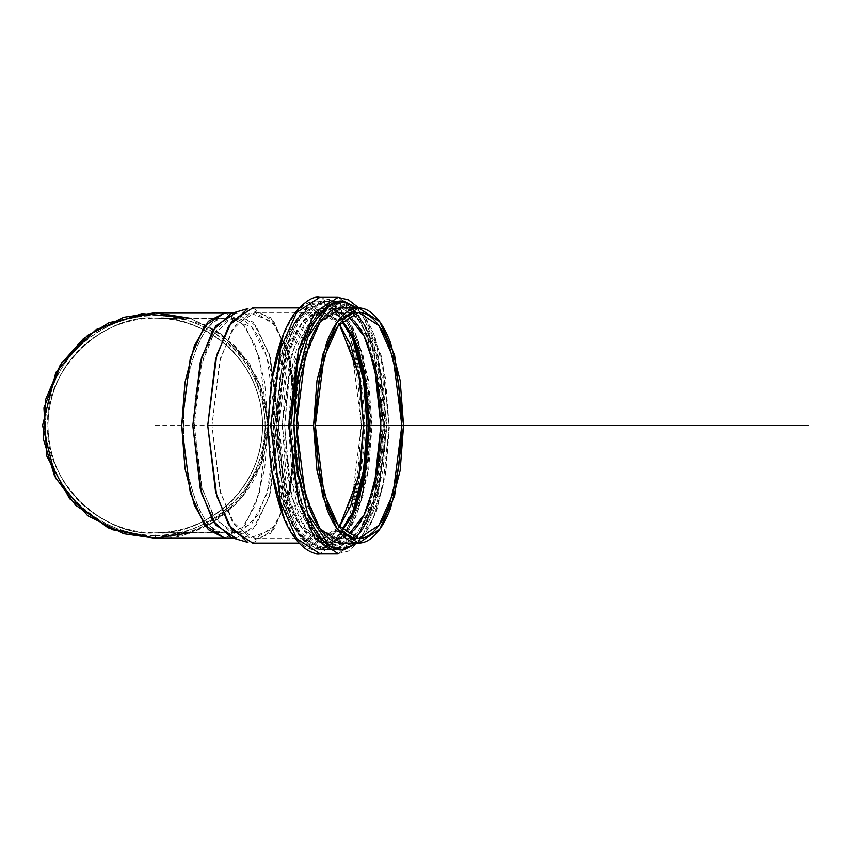 <?xml version="1.0" encoding="UTF-8"?>
<svg xmlns="http://www.w3.org/2000/svg" width="851" height="851" viewBox="0 0 851 851"><rect width="100%" height="100%" fill="white"/><g stroke="black" fill="none" stroke-linecap="round" stroke-linejoin="round"><path stroke-width="0.64" stroke-dasharray="4.25 3.19" d="M113.247 526.96C126.703 532.535 140.713 535.322 155.276 535.322C169.838 535.322 183.848 532.535 197.304 526.96C210.761 521.397 222.632 513.451 232.929 503.154C243.226 492.857 251.162 480.985 256.736 467.529C262.31 454.072 265.097 440.063 265.097 425.5C265.097 410.937 262.31 396.928 256.736 383.471C251.162 370.015 243.226 358.143 232.929 347.846C222.632 337.549 210.761 329.603 197.304 324.04C183.848 318.465 169.838 315.678 155.276 315.678C140.713 315.678 126.703 318.465 113.247 324.04C99.79 329.603 87.919 337.549 77.622 347.846C67.314 358.143 59.379 370.015 53.804 383.471C48.241 396.928 45.454 410.937 45.454 425.5C45.454 440.063 48.241 454.072 53.804 467.529C59.379 480.985 67.314 492.857 77.622 503.154C87.919 513.451 99.79 521.397 113.247 526.96M196.347 524.641C183.199 530.088 169.509 532.811 155.276 532.811C141.043 532.811 127.352 530.088 114.204 524.641C101.056 519.195 89.451 511.44 79.388 501.377C69.325 491.325 61.58 479.719 56.134 466.571C50.688 453.423 47.964 439.733 47.964 425.5C47.964 411.267 50.688 397.577 56.134 384.429C61.58 371.281 69.325 359.675 79.388 349.623C89.451 339.56 101.056 331.805 114.204 326.358C127.352 320.912 141.043 318.189 155.276 318.189C169.509 318.189 183.199 320.912 196.347 326.358C209.484 331.805 221.09 339.56 231.153 349.623C241.216 359.675 248.971 371.281 254.417 384.429C259.863 397.577 262.587 411.267 262.587 425.5C262.587 439.733 259.863 453.423 254.417 466.571C248.971 479.719 241.216 491.325 231.153 501.377C221.09 511.44 209.484 519.195 196.347 524.641M247.737 308.636L270.692 317.678L287.478 350.782L297.733 425.5L268.001 425.5C266.459 508.93 188.252 542.757 155.276 538.226L198.411 529.641L234.982 505.207L259.417 468.635L268.001 425.5L264.714 468.635L255.364 505.207L241.365 529.641L224.866 538.226L245.162 524.961L259.374 493.133L268.001 425.5L262.47 390.62L246.418 359.175L221.42 334.23L189.933 318.242L216.26 330.699L241.641 353.059L260.778 385.801L268.001 425.5L259.374 357.867L245.162 326.039L224.866 312.774L241.365 321.359L255.364 345.793L264.714 382.365L268.001 425.5L279.075 425.5L269.246 353.878L253.162 322.146L231.153 313.476M189.943 532.758L209.069 524.556M213.612 521.95L241.067 498.622L261.459 463.348L267.884 420.405L257.768 378.567L235.067 345.878L206.995 325.348L155.276 312.774M252.726 543.098L273.905 529.258L288.734 496.059L297.733 425.5L288.734 354.941L273.905 321.742L252.726 307.902M272.373 377.844L268.469 425.5L271.405 425.5L280.405 354.941L295.233 321.742L316.402 307.902L337.581 321.742L352.41 354.941L361.409 425.5L352.41 496.059L337.581 529.258L316.402 543.098L295.233 529.258L280.405 496.059L271.405 425.5L268.469 425.5L272.373 473.156M231.153 537.524L253.162 528.854L269.246 497.122L279.075 425.5L297.733 425.5L287.478 500.218L270.692 533.322L247.737 542.364M233.536 312.774L235.94 312.774L256.236 326.039L270.448 357.867L279.075 425.5L270.448 493.133L256.236 524.961L235.94 538.226L233.536 538.226M282.702 513.557C287.181 525.237 292.329 534.237 298.169 540.555C304.009 546.874 310.083 550.033 316.402 550.033C322.731 550.033 328.805 546.874 334.645 540.555C340.485 534.237 345.634 525.237 350.101 513.557L360.441 473.156L364.068 425.5L360.441 377.844L350.101 337.443C345.634 325.763 340.485 316.763 334.645 310.445C328.805 304.126 322.731 300.967 316.402 300.967C310.083 300.967 304.009 304.126 298.169 310.445C292.329 316.763 287.181 325.763 282.702 337.443M274.83 470.497L271.405 425.5L274.83 380.503L284.585 342.347C288.808 331.326 293.669 322.827 299.18 316.859C304.701 310.892 310.434 307.902 316.402 307.902C322.369 307.902 328.114 310.892 333.624 316.859C339.145 322.827 344.006 331.326 348.229 342.347L357.984 380.503L361.409 425.5L357.984 470.497L348.229 508.653C344.006 519.674 339.145 528.173 333.624 534.141C328.114 540.108 322.369 543.098 316.402 543.098C310.434 543.098 304.701 540.108 299.18 534.141C293.669 528.173 288.808 519.674 284.585 508.653L274.83 470.497M357.101 543.098L359.643 540.555C365.473 534.237 370.632 525.237 375.1 513.557L385.429 473.156L389.056 425.5L385.429 377.844L375.1 337.443C370.632 325.763 365.473 316.763 359.643 310.445L357.101 307.902L372.866 331.954L382.929 364.419L389.056 425.5L382.929 486.581L372.866 519.046L357.09 543.098M341.4 307.902C347.368 307.902 353.112 310.892 358.622 316.859C364.132 322.827 369.004 331.326 373.217 342.347L382.982 380.503L386.407 425.5L382.982 470.497L373.217 508.653C369.004 519.674 364.132 528.173 358.622 534.141C353.112 540.108 347.368 543.098 341.4 543.098L362.579 529.258L377.397 496.059L386.407 425.5L377.397 354.941L362.579 321.742L341.4 307.902M338.07 297.35L361.143 312.434L377.301 348.612L387.109 425.5L377.301 502.388L361.143 538.566L338.07 553.65L361.143 538.566L377.301 502.388L387.109 425.5L377.301 348.612L361.143 312.434L338.07 297.35M332.113 301.499L350.059 324.784L361.707 359.228L368.781 425.5L358.973 502.388L342.815 538.566L319.742 553.65L342.815 538.566L358.973 502.388L368.781 425.5L358.973 348.612L342.815 312.434L319.742 297.35L328.901 299.616M268.746 425.5C266.831 461.933 281.128 548.342 316.402 550.033C351.686 548.342 365.983 461.933 364.068 425.5C365.983 389.067 351.686 302.658 316.402 300.967C281.128 302.658 266.831 389.067 268.746 425.5M234.302 532.779L215.377 519.259L202.251 489.006L194.283 425.5C192.634 394.109 204.953 319.646 235.355 318.189C265.746 319.646 278.075 394.109 276.415 425.5L262.587 425.5C262.597 412.501 260.204 399.619 255.385 386.843C250.928 375.046 244.046 363.888 234.738 353.378C226.738 344.272 216.292 336.347 203.421 329.592C194.241 324.454 181.646 320.827 165.647 318.689L224.866 318.189C194.464 319.646 182.146 394.109 183.795 425.5C182.146 456.891 194.464 531.354 224.866 532.811L155.276 532.811C123.884 537.13 49.422 504.93 47.964 425.5C49.422 346.07 123.884 313.87 155.276 318.189L165.647 318.689C174.934 318.891 187.518 322.529 203.421 329.592C219.771 339.113 230.206 347.038 234.738 353.378C244.194 364.1 251.077 375.259 255.385 386.843C260.204 399.513 262.608 412.405 262.587 425.5C262.608 438.595 260.204 451.487 255.385 464.157C251.077 475.741 244.194 486.9 234.738 497.622C230.206 503.962 219.771 511.887 203.421 521.408C187.518 528.471 174.934 532.109 165.647 532.311L224.866 532.811C203.878 537.396 181.891 476.879 183.795 425.5C181.891 374.121 203.878 313.604 224.866 318.189L155.276 318.189C100.439 313.604 42.986 374.121 47.964 425.5C42.986 476.879 100.439 537.396 155.276 532.811C186.667 537.13 261.129 504.93 262.587 425.5C261.129 346.07 186.667 313.87 155.276 318.189C123.884 313.87 49.422 346.07 47.964 425.5C49.422 504.93 123.884 537.13 155.276 532.811L165.647 532.311C181.646 530.173 194.241 526.546 203.421 521.408C216.292 514.653 226.738 506.728 234.738 497.622C244.046 487.112 250.928 475.954 255.385 464.157C260.204 451.381 262.597 438.499 262.587 425.5L298.531 425.5L289.872 357.654L275.618 325.72L255.257 312.413L234.887 325.72L220.632 357.654L211.973 425.5L220.632 493.346L234.887 525.28L255.257 538.587L275.618 525.28L289.872 493.346L298.531 425.5L276.415 425.5L267.065 357.314L251.747 327.103L230.791 318.848L213.271 335.017L201.442 364.951L194.283 425.5L201.442 486.049L213.271 515.983L230.791 532.152L251.747 523.897L267.065 493.686L276.415 425.5L269.416 485.442L257.853 515.27L240.62 531.928M294.297 425.5L315.285 425.5L294.297 425.5L299.116 477.39L319.54 528.311L306.966 505.462L297.584 468.773L294.297 425.5L297.584 382.227L306.966 345.538L319.55 322.678L299.116 373.61L294.297 425.5M348.07 315.795L337.57 312.413L319.614 322.614M319.614 528.386L337.57 538.587L348.07 535.205M255.257 538.587L320.242 538.587C325.976 538.587 331.496 535.715 336.805 529.982L339.4 526.897L320.242 538.587L299.871 525.28L285.617 493.346L276.958 425.5L211.973 425.5L276.958 425.5L285.617 357.654L299.871 325.72L320.242 312.413L339.4 324.103L336.805 321.018C331.496 315.285 325.976 312.413 320.242 312.413L255.257 312.413M298.531 425.5L288.67 497.356L272.533 529.184L250.449 537.885L231.983 520.844L219.526 489.304L211.973 425.5L219.526 361.696L231.983 330.156L250.449 313.115L272.533 321.816L288.67 353.644L298.531 425.5M351.537 334.698L338.134 312.604C332.401 306.403 326.444 303.307 320.242 303.307C314.04 303.307 308.073 306.403 302.339 312.604C296.616 318.806 291.563 327.635 287.17 339.092L277.032 378.738L273.479 425.5L277.032 472.262L287.17 511.908C291.563 523.365 296.616 532.194 302.339 538.396C308.073 544.597 314.04 547.693 320.242 547.693C326.444 547.693 332.401 544.597 338.134 538.396L351.537 516.302M320.242 538.587C314.498 538.587 308.977 535.715 303.679 529.982C298.371 524.237 293.691 516.068 289.638 505.462L280.256 468.773L276.958 425.5L280.256 382.227L289.638 345.538C293.691 334.932 298.371 326.763 303.679 321.018C308.977 315.285 314.498 312.413 320.242 312.413M294.372 378.738L290.808 425.5L294.372 472.262L304.498 511.908C308.892 523.365 313.945 532.194 319.678 538.396C325.401 544.597 331.369 547.693 337.57 547.693C343.772 547.693 349.729 544.597 355.463 538.396C361.196 532.194 366.249 523.365 370.632 511.908L380.769 472.262L384.333 425.5L380.769 378.738L370.632 339.092C366.249 327.635 361.196 318.806 355.463 312.604C349.729 306.403 343.772 303.307 337.57 303.307C331.369 303.307 325.401 306.403 319.678 312.604C313.945 318.806 308.892 327.635 304.498 339.092L294.372 378.738M319.625 322.593L321.008 321.018C326.305 315.285 331.826 312.413 337.57 312.413C343.304 312.413 348.825 315.285 354.133 321.018M354.133 529.982C348.825 535.715 343.304 538.587 337.57 538.587C331.826 538.587 326.305 535.715 321.008 529.982L319.625 528.407M274.458 425.5L288.446 425.5L274.458 425.5L283.947 499.899L299.573 534.907L321.901 549.501L344.24 534.907L359.867 499.899L369.355 425.5L359.867 351.101L344.24 316.093L321.901 301.499L299.573 316.093L283.947 351.101L274.458 425.5L273.341 425.5L274.458 425.5L283.947 351.101L299.573 316.093L321.901 301.499L344.24 316.093L359.867 351.101L369.355 425.5L359.867 499.899L344.24 534.907L321.901 549.501L299.573 534.907L283.947 499.899L274.458 425.5M288.446 425.5L297.946 351.101L313.572 316.093L335.9 301.499L358.228 316.093L373.866 351.101L383.354 425.5L373.866 499.899L358.228 534.907L335.9 549.501L313.572 534.907L297.946 499.899L288.446 425.5L290.808 425.5L288.446 425.5L297.946 499.899L313.572 534.907L335.9 549.501L358.228 534.907L373.866 499.899L383.354 425.5L373.866 351.101L358.228 316.093L335.9 301.499L313.572 316.093L297.946 351.101L288.446 425.5L292.063 472.954L302.35 513.174C306.796 524.801 311.934 533.768 317.742 540.055C323.561 546.353 329.614 549.501 335.9 549.501C342.198 549.501 348.25 546.353 354.059 540.055C359.877 533.768 365.005 524.801 369.451 513.174L379.737 472.954L383.354 425.5L379.737 378.046L369.451 337.826C365.005 326.199 359.877 317.232 354.059 310.945C348.25 304.647 342.198 301.499 335.9 301.499C329.614 301.499 323.561 304.647 317.742 310.945C311.934 317.232 306.796 326.199 302.35 337.826L292.063 378.046L288.446 425.5L297.946 351.101L313.572 316.093L335.9 301.499L358.228 316.093L373.866 351.101L383.354 425.5L373.866 499.899L358.228 534.907L335.9 549.501L313.572 534.907L297.946 499.899L288.446 425.5L276.118 425.5L279.734 472.954L290.021 513.174C294.467 524.801 299.595 533.768 305.413 540.055C311.221 546.353 317.274 549.501 323.571 549.501C329.869 549.501 335.922 546.353 341.73 540.055C347.548 533.768 352.676 524.801 357.122 513.174L367.409 472.954L371.025 425.5L367.409 378.046L357.122 337.826C352.676 326.199 347.548 317.232 341.73 310.945C335.922 304.647 329.869 301.499 323.571 301.499C317.274 301.499 311.221 304.647 305.413 310.945C299.595 317.232 294.467 326.199 290.021 337.826L279.734 378.046L276.118 425.5L285.606 499.899L301.243 534.907L323.571 549.501L345.9 534.907L361.537 499.899L371.025 425.5L361.537 351.101L345.9 316.093L323.571 301.499L301.243 316.093L285.606 351.101L276.118 425.5L288.446 425.5M351.516 334.677L339.113 313.7L323.774 303.658L307.828 307.69L293.925 324.497L277.394 376.525L273.479 425.5L277.394 474.475L293.925 526.503L307.828 543.31L323.774 547.342L339.113 537.3L351.516 516.323M328.358 305.7L341.113 303.658L353.484 310.604L372.578 344.495L384.333 425.5L374.983 498.814L359.569 533.322L337.57 547.693L315.561 533.322L300.158 498.814L290.808 425.5M189.943 318.242L221.217 334.071L249.864 364.185L266.576 407.618L263.895 455.636L243.131 496.122L212.995 522.323L182.167 534.971L155.276 538.226M155.276 535.322C187.401 539.736 263.597 506.792 265.097 425.5C263.597 344.208 187.401 311.264 155.276 315.678C123.15 311.264 46.943 344.208 45.454 425.5C46.943 506.792 123.15 539.736 155.276 535.322M354.803 509.664L340.74 533.811C335.241 539.757 329.518 542.736 323.571 542.736C317.625 542.736 311.902 539.757 306.403 533.811C300.903 527.865 296.052 519.387 291.85 508.398L282.128 470.358L278.713 425.5L282.128 380.642L291.85 342.602C296.052 331.613 300.903 323.135 306.403 317.189C311.902 311.243 317.625 308.264 323.571 308.264C329.518 308.264 335.241 311.243 340.74 317.189L354.803 341.336M289.829 425.5L293.34 379.429L303.328 340.368C307.647 329.082 312.625 320.38 318.274 314.274C323.912 308.168 329.794 305.105 335.9 305.105C342.006 305.105 347.889 308.168 353.537 314.274C359.175 320.38 364.164 329.082 368.483 340.368L378.461 379.429L381.971 425.5L378.461 471.571L368.483 510.632C364.164 521.918 359.175 530.62 353.537 536.726C347.889 542.832 342.006 545.895 335.9 545.895C329.794 545.895 323.912 542.832 318.274 536.726C312.625 530.62 307.647 521.918 303.328 510.632L293.34 471.571L289.829 425.5L284.702 425.5L289.829 425.5L294.989 370.164L303.413 340.145L316.817 315.923L329.965 306.115L343.889 306.934L367.185 337.124L379.099 383.652L381.971 425.5L379.099 467.348L367.185 513.876L343.889 544.066L329.965 544.885L316.817 535.077L303.413 510.855L294.989 480.836L289.829 425.5M284.702 425.5L289.457 476.486L309.573 526.461L325.465 536.332L341.73 529.673L327.156 536.417C321.529 536.417 316.115 533.609 310.913 527.982C305.711 522.344 301.116 514.334 297.137 503.93L287.936 467.944L284.702 425.5L287.936 383.056L297.137 347.07C301.116 336.666 305.711 328.656 310.913 323.018C316.115 317.391 321.529 314.583 327.156 314.583L341.73 321.316L325.465 314.668L309.573 324.539L289.457 374.514L284.702 425.5M285.702 380.642L282.287 425.5L285.702 470.358L295.435 508.398C299.637 519.387 304.488 527.865 309.987 533.811C315.487 539.757 321.199 542.736 327.156 542.736C333.103 542.736 338.826 539.757 344.325 533.811C349.814 527.865 354.676 519.387 358.877 508.398L368.6 470.358L372.015 425.5L368.6 380.642L358.877 342.602C354.676 331.613 349.814 323.135 344.325 317.189C338.826 311.243 333.103 308.264 327.156 308.264C321.199 308.264 315.487 311.243 309.987 317.189C304.488 323.135 299.637 331.613 295.435 342.602L285.702 380.642M357.165 347.07L366.366 383.056L369.6 425.5L366.366 467.944L357.165 503.93M282.287 425.5L278.713 425.5L282.287 425.5L291.265 355.165L306.041 322.061L327.156 308.264L348.261 322.061L363.047 355.165L372.015 425.5L363.047 495.835L348.261 528.939L327.156 542.736L306.041 528.939L291.265 495.835L282.287 425.5M354.803 341.325L341.028 317.508L323.571 308.264L302.456 322.061L287.681 355.165L278.713 425.5L287.681 495.835L302.456 528.939L323.571 542.736L341.028 533.492L354.803 509.675M155.276 425.5L268.001 425.5M298.935 543.098L316.402 543.098M298.935 307.902L316.402 307.902M338.07 553.65L348.389 551.171L363.154 537.875L376.387 511.451L385.865 472.433L389.332 427.308L381.376 356.165L363.313 313.359L358.877 307.913M358.569 312.413L337.57 312.413M337.57 538.587L358.569 538.587M230.791 532.152L250.449 537.885M230.791 318.848L250.449 313.115M335.9 301.499L321.901 301.499C294.637 300.456 272.958 359.707 273.341 425.5C273.99 474.347 282.564 510.93 299.063 535.226C305.977 544.566 313.594 549.32 321.901 549.501L335.9 549.501C363.271 550.554 385.003 490.825 384.471 424.787C384.705 359.26 363.069 300.477 335.9 301.499L323.571 301.499M335.9 549.501L325.688 549.501M309.573 526.461L316.817 535.077M309.573 324.539L316.817 315.923M327.156 308.264L323.571 308.264M327.156 542.736L323.571 542.736"/><path stroke-width="1.28" d="M400.14 380.503L403.565 425.5L400.14 470.497L390.386 508.653C386.163 519.674 381.301 528.173 375.78 534.141C370.27 540.108 364.536 543.098 358.569 543.098C352.601 543.098 346.857 540.108 341.347 534.141C335.826 528.173 330.965 519.674 326.741 508.653L316.987 470.497L313.562 425.5L316.987 380.503L326.741 342.347C330.965 331.326 335.826 322.827 341.347 316.859C346.857 310.892 352.601 307.902 358.569 307.902C364.536 307.902 370.27 310.892 375.78 316.859C381.301 322.827 386.163 331.326 390.386 342.347L400.14 380.503M398.545 468.773L401.842 425.5L398.545 382.227L389.162 345.538C385.109 334.932 380.429 326.763 375.121 321.018C369.823 315.285 364.302 312.413 358.569 312.413C352.825 312.413 347.304 315.285 342.006 321.018C336.698 326.763 332.018 334.932 327.965 345.538L318.582 382.227L315.285 425.5L318.582 468.773L327.965 505.462C332.018 516.068 336.698 524.237 342.006 529.982C347.304 535.715 352.825 538.587 358.569 538.587C364.302 538.587 369.823 535.715 375.121 529.982C380.429 524.237 385.109 516.068 389.162 505.462L398.545 468.773M233.536 312.774L224.866 312.774L204.559 326.039L190.347 357.867L181.72 425.5L190.347 493.133L204.559 524.961L224.866 538.226L208.357 529.641L194.358 505.207L185.007 468.635L181.72 425.5L185.007 382.365L194.358 345.793L208.357 321.359L224.866 312.774L155.276 312.774L123.714 317.285L87.642 335.315L55.815 372.451L42.55 425.5L55.815 478.549L87.642 515.685L123.714 533.715L155.276 538.226L189.943 532.758M209.069 524.556L213.612 521.95M233.536 538.226L155.276 538.226L155.276 535.322L155.276 538.226L123.714 533.715L87.642 515.685L55.815 478.549L42.55 425.5L55.815 372.451L87.642 335.315L123.714 317.285L155.276 312.774L189.943 318.242L141.872 313.583L96.269 329.465L61.495 362.973L43.933 407.959L46.805 456.157L69.591 498.739L108.098 527.875L155.276 538.226L112.215 529.673M298.935 307.902L252.726 307.902L231.557 321.742L216.728 354.941L207.729 425.5L216.728 496.059L231.557 529.258L252.726 543.098L298.935 543.098M207.729 425.5L268.469 425.5L207.729 425.5L215.58 359.154L228.525 326.358L247.737 308.636L231.153 313.476L212.739 330.465L200.325 361.898L192.805 425.5L200.325 489.102L212.739 520.535L231.153 537.524L247.737 542.364L228.525 524.641L215.58 491.846L207.729 425.5M235.94 538.226L215.643 524.961L201.432 493.133L192.805 425.5L201.432 357.867L215.643 326.039L235.94 312.774M282.702 337.443L272.373 377.844M272.373 473.156L282.702 513.557M293.744 425.5L297.371 473.156L307.7 513.557C312.168 525.237 317.327 534.237 323.167 540.555C328.997 546.874 335.081 550.033 341.4 550.033L357.101 543.098L343.613 549.906L329.848 546.331L307.636 513.398L296.456 466.922L293.744 425.5L296.456 384.078L307.636 337.602L329.848 304.669L343.613 301.094L357.09 307.902L341.4 300.967C335.081 300.967 328.997 304.126 323.167 310.445C317.327 316.763 312.168 325.763 307.7 337.443L297.371 377.844L293.744 425.5L289.032 425.5L298.839 348.612L314.987 312.434L338.07 297.35L314.987 312.434L298.839 348.612L289.032 425.5L270.703 425.5L280.511 502.388L296.659 538.566L319.742 553.65L296.659 538.566L280.511 502.388L270.703 425.5L289.032 425.5L298.839 502.388L314.987 538.566L338.07 553.65L314.987 538.566L298.839 502.388L289.032 425.5L293.744 425.5M296.403 425.5L299.829 380.503L309.583 342.347C313.796 331.326 318.668 322.827 324.178 316.859C329.688 310.892 335.432 307.902 341.4 307.902L320.221 321.742L305.403 354.941L296.403 425.5L305.403 496.059L320.221 529.258L341.4 543.098C335.432 543.098 329.688 540.108 324.178 534.141C318.668 528.173 313.796 519.674 309.583 508.653L299.829 470.497L296.403 425.5L313.562 425.5L296.403 425.5M338.07 553.65L319.742 553.65C311.689 555.182 292.744 545.044 281.415 511.451C272.937 486.953 268.618 458.295 268.469 425.5L270.703 425.5L268.469 425.5C269.597 373.727 278.32 336.273 294.648 313.136C305.094 301.105 313.455 295.85 319.742 297.35L296.659 312.434L280.511 348.612L270.703 425.5L280.511 348.612L296.659 312.434L319.742 297.35L338.07 297.35L348.474 299.871L358.877 307.913M328.901 299.616L332.113 301.499M403.565 425.5L394.566 496.059L379.737 529.258L358.569 543.098L337.39 529.258L322.561 496.059L313.562 425.5L322.561 354.941L337.39 321.742L358.569 307.902L379.737 321.742L394.566 354.941L403.565 425.5M808.45 425.5L315.285 425.5L323.944 357.654L338.198 325.72L358.569 312.413L378.929 325.72L393.183 357.654L401.842 425.5L393.183 493.346L378.929 525.28L358.569 538.587L338.198 525.28L323.944 493.346L315.285 425.5L744.827 425.5M348.07 535.205L364.09 514.855L374.525 484.357L380.844 425.5L374.525 366.643L364.09 336.145L348.07 315.795M363.515 425.5L358.909 476.262L339.4 526.897L350.835 505.462L360.218 468.773L363.515 425.5L358.909 374.738L339.4 324.103L350.835 345.538L360.218 382.227L363.515 425.5M240.62 531.928L234.302 532.779M351.537 516.302L353.303 511.908L363.441 472.262L367.004 425.5L363.441 378.738L353.303 339.092L351.537 334.698M354.133 321.018C359.43 326.763 364.111 334.932 368.164 345.538L377.546 382.227L380.844 425.5L377.546 468.773L368.164 505.462C364.111 516.068 359.43 524.237 354.133 529.982M351.516 516.323L363.994 468.582L367.004 425.5L363.994 382.418L351.516 334.677M290.808 425.5L298.084 360.026L310.104 326.603L328.358 305.7M112.055 529.609L75.611 505.249M75.526 505.175L54.56 476.124L43.369 439.084L45.56 399.63L60.378 364.664L83.313 338.741L109.002 322.71L155.276 312.774L189.943 318.242M354.803 341.336L365.015 380.642L368.43 425.5L365.015 470.358L354.803 509.664M357.165 503.93C353.186 514.334 348.602 522.344 343.4 527.982L341.73 529.684L355.495 508.068L364.26 479.347L369.6 425.5L364.26 371.653L355.495 342.932L341.73 321.327L343.4 323.018C348.602 328.656 353.186 336.666 357.165 347.07M354.803 509.675L365.781 465.242L368.43 425.5L365.781 385.758L354.803 341.325M358.569 543.098L341.4 543.098M341.4 307.902L358.569 307.902M336.826 301.52L335.9 301.499M325.688 549.501L323.571 549.501"/></g></svg>
